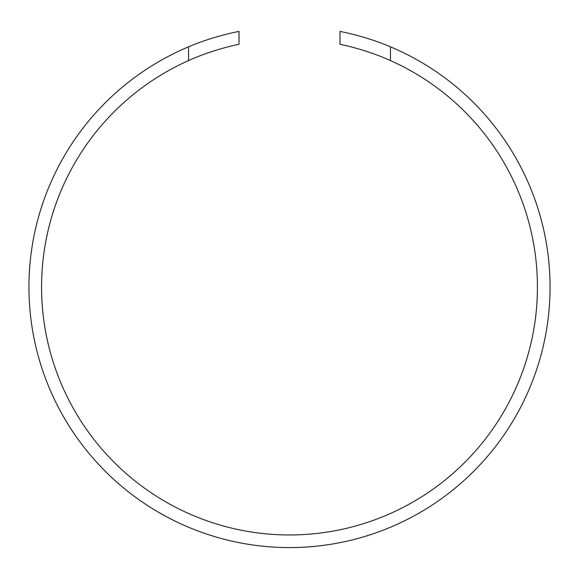 <?xml version="1.0" encoding="UTF-8"?>
<svg xmlns="http://www.w3.org/2000/svg" width="579" height="579" viewBox="0 0 579 579"><rect width="100%" height="100%" fill="white"/><g stroke="black" fill="none" stroke-linecap="round" stroke-linejoin="round"><path stroke-width="0.43" stroke-dasharray="2.9 2.17" d="M239.011 31.418C239.047 31.382 213.542 36.101 188.559 46.827A260.55 260.55 0 0 0 289.5 547.582A260.55 260.55 0 0 0 390.441 46.827C365.544 36.13 339.996 31.382 339.989 31.418M339.989 44.294C339.953 44.243 365.639 49.273 390.441 60.578A247.935 247.935 0 0 1 289.5 534.967A247.935 247.935 0 0 1 188.559 60.578C213.275 49.302 239.004 44.25 239.011 44.294M390.441 60.578L390.441 46.827M188.559 46.827L188.559 60.578"/><path stroke-width="0.87" d="M188.559 46.827C213.456 36.13 239.004 31.382 239.011 31.418L239.011 44.294C239.047 44.243 213.362 49.273 188.559 60.578L188.559 46.827A260.55 260.55 0 0 0 289.5 547.582A260.55 260.55 0 0 0 390.441 46.827L390.441 60.578C365.725 49.302 339.996 44.25 339.989 44.294L339.989 31.418C339.953 31.382 365.458 36.101 390.441 46.827M390.441 60.578A247.935 247.935 0 0 1 289.5 534.967A247.935 247.935 0 0 1 188.559 60.578"/></g></svg>
